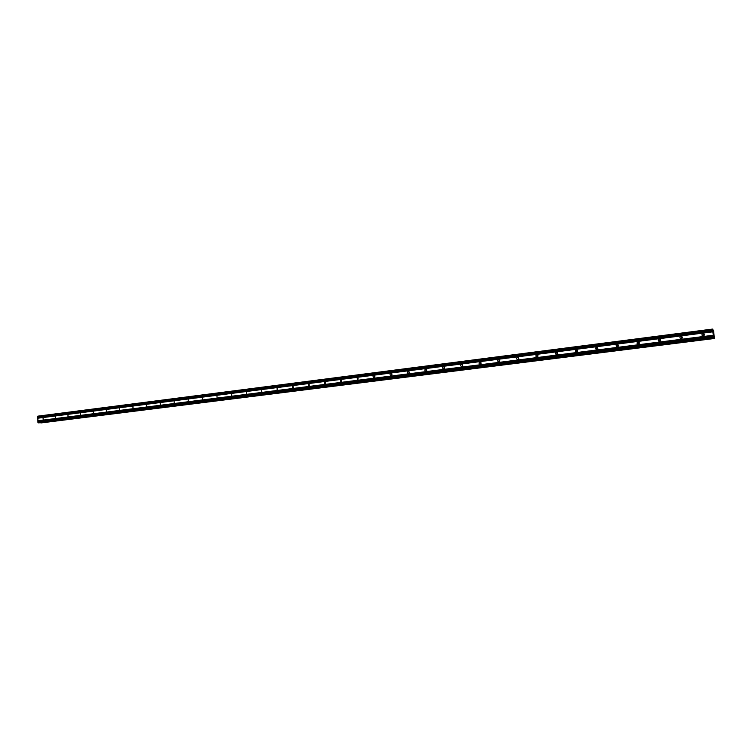 <?xml version="1.0" encoding="UTF-8"?>
<svg xmlns="http://www.w3.org/2000/svg" width="752" height="752" viewBox="0 0 752 752"><rect width="100%" height="100%" fill="white"/><g stroke="black" fill="none" stroke-linecap="round" stroke-linejoin="round"><path stroke-width="1.13" d="M703.289 335.984L703.045 335.994C701.578 335.251 701.569 334.452 703.026 333.606L703.27 333.597C704.737 334.349 704.746 335.148 703.289 335.984M702.894 335.975L704.088 333.963M681.265 338.785L681.03 338.785C679.582 338.052 679.573 337.263 681.002 336.417L681.237 336.417C682.694 337.15 682.694 337.939 681.265 338.785M680.974 338.785L682.026 336.755M659.617 341.53L659.391 341.54C657.962 340.806 657.953 340.026 659.363 339.19L659.589 339.18C661.017 339.904 661.027 340.694 659.617 341.53M659.419 341.54L660.35 339.5L659.589 339.18M638.326 344.228L638.119 344.237C636.709 343.514 636.69 342.743 638.081 341.906L638.298 341.897C639.708 342.621 639.717 343.391 638.326 344.228M638.222 344.237L639.04 342.207M617.401 346.879L617.204 346.888C615.803 346.174 615.794 345.403 617.157 344.576L617.364 344.566C618.755 345.281 618.774 346.052 617.401 346.879L618.097 344.877M596.825 349.492L596.627 349.501C595.255 348.796 595.236 348.035 596.59 347.208L596.778 347.198C598.16 347.903 598.169 348.665 596.825 349.492M596.872 349.483L597.511 347.499M576.577 352.058L576.399 352.068C575.036 351.372 575.017 350.611 576.352 349.793L576.53 349.783C577.893 350.479 577.912 351.24 576.577 352.058M576.69 352.039L577.254 350.094M556.668 354.587L556.489 354.596C555.145 353.901 555.136 353.149 556.442 352.331L556.621 352.331C557.956 353.017 557.975 353.769 556.668 354.587M556.837 354.549L557.345 352.641M537.078 357.068L536.909 357.078C535.584 356.392 535.565 355.649 536.853 354.841L537.031 354.831C538.347 355.517 538.366 356.26 537.078 357.068M537.304 357.012L537.755 355.151M517.799 359.512L517.639 359.522C516.333 358.845 516.314 358.102 517.583 357.303L517.752 357.294C519.059 357.971 519.068 358.713 517.799 359.512M518.081 359.437L518.485 357.623L518.1 359.428M498.83 361.919L498.679 361.928C497.392 361.261 497.373 360.528 498.623 359.719L498.783 359.719C500.071 360.387 500.08 361.12 498.83 361.919M499.159 361.815L499.516 360.058M480.161 364.288L480.02 364.297C478.742 363.63 478.723 362.906 479.964 362.107L480.105 362.097C481.383 362.765 481.393 363.489 480.161 364.288M480.537 364.165L480.857 362.464M461.784 366.619L461.643 366.628C460.393 365.97 460.374 365.246 461.587 364.457L461.728 364.447C462.988 365.105 463.006 365.829 461.784 366.619M462.207 366.468L462.489 364.823M443.699 368.912L443.558 368.922C442.326 368.273 442.308 367.549 443.501 366.769L443.642 366.76C444.874 367.408 444.893 368.123 443.699 368.912M444.15 368.724L444.404 367.155M425.886 371.168L425.754 371.178C424.532 370.529 424.513 369.824 425.698 369.044L425.829 369.035C427.051 369.683 427.07 370.388 425.886 371.168M426.384 370.952L426.6 369.458M408.345 373.396L408.223 373.406C407.02 372.766 407.001 372.052 408.167 371.281L408.289 371.272C409.492 371.911 409.511 372.616 408.345 373.396M408.881 373.142L409.069 371.723M391.078 375.586L390.955 375.596C389.771 374.957 389.743 374.261 390.899 373.49L391.021 373.481C392.206 374.111 392.224 374.816 391.078 375.586M391.642 375.295L391.811 373.96M374.064 377.739L373.951 377.748C372.776 377.119 372.757 376.423 373.885 375.662L374.007 375.652C375.182 376.282 375.201 376.978 374.064 377.739M374.665 377.41L374.806 376.169M357.303 379.863L357.247 377.795L357.303 379.863M357.933 379.497L358.065 378.35M340.797 381.96L340.741 379.901L340.797 381.96M341.455 381.537L341.568 380.503M324.535 384.028L324.479 381.978L324.535 384.028M325.221 383.539L325.306 382.627M308.508 386.058L308.452 384.028L308.508 386.058M309.222 385.503L309.298 384.733M292.716 388.06L292.566 386.049L292.716 388.06M293.459 387.421L293.506 386.829M277.15 390.034L277.093 388.032L277.15 390.034M261.809 391.98L261.658 389.997L261.809 391.98M246.684 393.898L246.637 391.924L246.684 393.898M231.776 395.787L231.635 393.832L231.776 395.787M217.074 397.648L216.943 395.712L217.074 397.648M202.579 399.491L202.448 397.564L202.579 399.491M188.282 401.305L188.15 399.387L188.282 401.305M174.191 403.091L174.135 401.183L174.191 403.091M160.279 404.858L160.232 402.959L160.279 404.858M146.565 406.597L146.443 404.717L146.565 406.597M133.029 408.308L132.907 406.447L133.029 408.308M119.681 410.009L119.624 408.148L119.681 410.009M106.502 411.673L106.455 409.831L106.502 411.673M93.502 413.327L93.389 411.494L93.502 413.327M80.671 414.954L80.624 413.13L80.671 414.954M68.009 416.561L67.962 414.747L68.009 416.561M55.507 418.14L55.46 416.345L55.507 418.14M43.165 419.71L43.061 417.924L43.165 419.71M409.163 372.719L409.238 372.212M426.619 370.68L426.751 369.787M444.347 368.546L444.535 367.39M462.358 366.346L462.593 364.983M480.65 364.09L480.932 362.567M499.225 361.787L499.563 360.114M537.238 356.937L537.661 355.188M556.687 354.352L557.11 352.735M576.446 351.692L576.859 350.263M596.543 348.928L596.909 347.781M617.016 346.005L617.251 345.356M712.473 329.085L37.816 416.157L37.938 422.464L38.831 422.868L713.667 338.203L712.473 329.085L713.62 330.73L714.344 338.569L713.751 337.131L713.667 338.203L38.794 422.868M41.106 422.915L714.24 338.513M713.545 333.681L713.253 332.835M713.338 333.568L713.234 332.741M37.76 418.131L712.717 331.726M37.694 418.225L712.717 331.839M37.713 417.445L712.614 330.805M37.647 417.351L712.586 330.664M37.6 416.533L712.464 329.564M38.202 422.859L713.488 338.109M37.938 422.464L713.357 337.545M37.891 421.646L713.234 336.445M37.948 421.552L713.244 336.332M37.91 420.866L713.14 335.411M37.844 420.782L713.103 335.279M40.693 422.85L714.212 338.419M576.53 349.783L577.028 349.915M596.778 347.198L597.323 347.358M617.364 344.566L617.965 344.773M638.298 341.897L638.965 342.141M681.237 336.417L681.961 336.746M703.27 333.597L703.919 333.944"/></g></svg>
